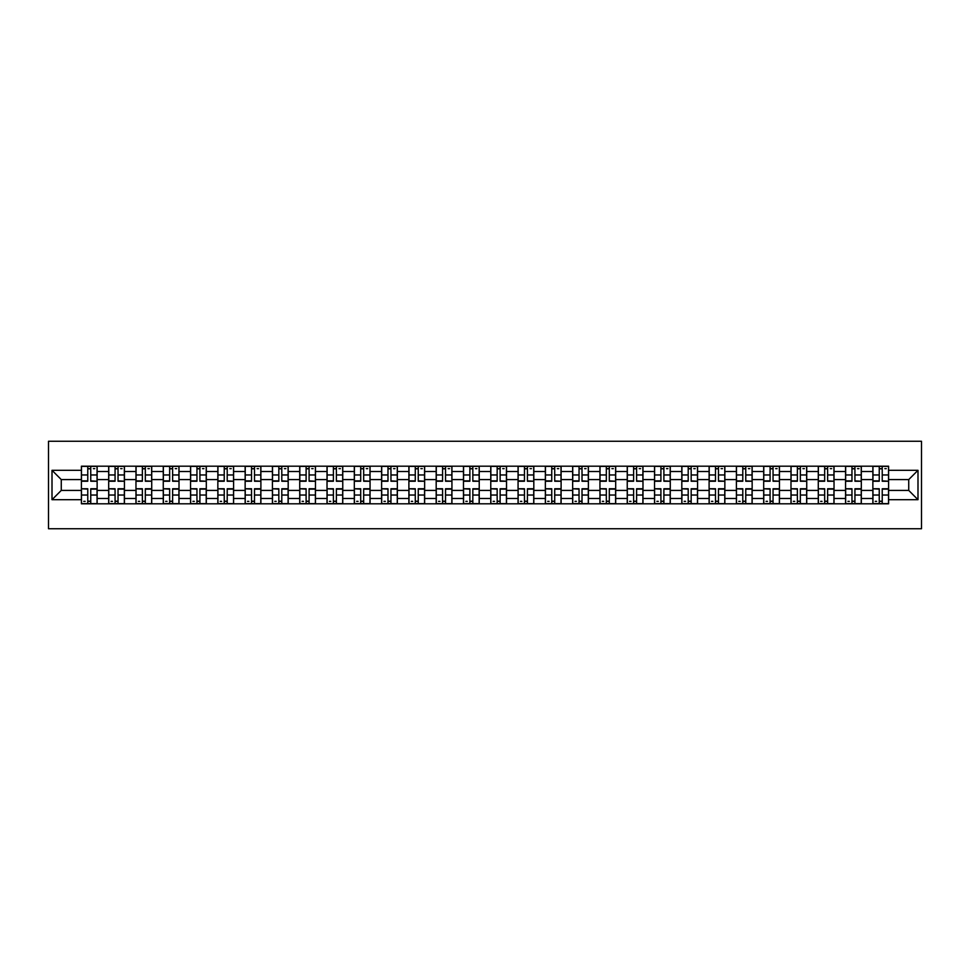 <?xml version="1.0" encoding="UTF-8"?>
<svg xmlns="http://www.w3.org/2000/svg" width="970" height="970" viewBox="0 0 970 970"><rect width="100%" height="100%" fill="white"/><g stroke="black" fill="none" stroke-linecap="round" stroke-linejoin="round"><path stroke-width="1.45" d="M48.5 528.735L921.5 528.735L921.5 441.265L48.5 441.265L48.5 528.735M108.688 503.806L108.688 471.529L97.133 471.529L97.133 503.806M97.133 471.529L97.133 466.194M108.688 471.529L108.688 466.194M124.427 466.194L124.427 503.806M135.97 503.806L135.97 466.194M151.72 466.194L151.72 503.806M163.263 503.806L163.263 466.194M179.013 466.194L179.013 503.806M190.556 503.806L190.556 466.194M206.307 466.194L206.307 503.806M217.85 503.806L217.85 466.194M233.6 466.194L233.6 503.806M245.143 503.806L245.143 466.194M260.894 466.194L260.894 503.806M272.437 503.806L272.437 466.194M288.187 466.194L288.187 503.806M299.73 503.806L299.73 466.194M315.468 466.194L315.468 503.806M327.023 503.806L327.023 466.194M342.762 466.194L342.762 503.806M354.317 503.806L354.317 466.194M370.055 466.194L370.055 503.806M381.61 503.806L381.61 466.194M397.348 466.194L397.348 503.806M408.891 503.806L408.891 466.194M424.642 466.194L424.642 503.806M436.185 503.806L436.185 466.194M451.935 466.194L451.935 503.806M463.478 503.806L463.478 466.194M479.228 466.194L479.228 503.806M490.771 503.806L490.771 466.194M506.522 466.194L506.522 503.806M518.065 503.806L518.065 466.194M533.815 466.194L533.815 503.806M545.358 503.806L545.358 466.194M561.109 466.194L561.109 503.806M572.652 503.806L572.652 466.194M588.39 466.194L588.39 503.806M599.945 503.806L599.945 466.194M615.683 466.194L615.683 503.806M627.238 503.806L627.238 466.194M642.977 466.194L642.977 503.806M654.532 503.806L654.532 466.194M670.27 466.194L670.27 503.806M681.813 503.806L681.813 466.194M697.563 466.194L697.563 503.806M709.106 503.806L709.106 466.194M724.857 466.194L724.857 503.806M736.4 503.806L736.4 466.194M752.15 466.194L752.15 503.806M763.693 503.806L763.693 466.194M779.443 466.194L779.443 503.806M790.986 503.806L790.986 466.194M806.737 466.194L806.737 503.806M818.28 503.806L818.28 466.194M834.03 466.194L834.03 503.806M845.573 503.806L845.573 466.194M861.311 466.194L861.311 503.806M872.867 503.806L872.867 466.194M872.867 490.42L861.311 490.42M845.573 490.42L834.03 490.42M818.28 490.42L806.737 490.42M790.986 490.42L779.443 490.42M763.693 490.42L752.15 490.42M736.4 490.42L724.857 490.42M709.106 490.42L697.563 490.42M681.813 490.42L670.27 490.42M654.532 490.42L642.977 490.42M627.238 490.42L615.683 490.42M599.945 490.42L588.39 490.42M572.652 490.42L561.109 490.42M545.358 490.42L533.815 490.42M518.065 490.42L506.522 490.42M490.771 490.42L479.228 490.42M463.478 490.42L451.935 490.42M436.185 490.42L424.642 490.42M408.891 490.42L397.348 490.42M381.61 490.42L370.055 490.42M354.317 490.42L342.762 490.42M327.023 490.42L315.468 490.42M299.73 490.42L288.187 490.42M272.437 490.42L260.894 490.42M245.143 490.42L233.6 490.42M217.85 490.42L206.307 490.42M190.556 490.42L179.013 490.42M163.263 490.42L151.72 490.42M135.97 490.42L124.427 490.42M108.688 490.42L97.133 490.42M872.867 479.58L861.311 479.58M845.573 479.58L834.03 479.58M818.28 479.58L806.737 479.58M790.986 479.58L779.443 479.58M763.693 479.58L752.15 479.58M736.4 479.58L724.857 479.58M709.106 479.58L697.563 479.58M681.813 479.58L670.27 479.58M654.532 479.58L642.977 479.58M627.238 479.58L615.683 479.58M599.945 479.58L588.39 479.58M572.652 479.58L561.109 479.58M545.358 479.58L533.815 479.58M518.065 479.58L506.522 479.58M490.771 479.58L479.228 479.58M463.478 479.58L451.935 479.58M436.185 479.58L424.642 479.58M408.891 479.58L397.348 479.58M381.61 479.58L370.055 479.58M354.317 479.58L342.762 479.58M327.023 479.58L315.468 479.58M299.73 479.58L288.187 479.58M272.437 479.58L260.894 479.58M245.143 479.58L233.6 479.58M217.85 479.58L206.307 479.58M190.556 479.58L179.013 479.58M163.263 479.58L151.72 479.58M135.97 479.58L124.427 479.58M108.688 479.58L97.133 479.58M61.268 490.42L81.395 490.42L81.395 479.58L61.268 479.58L61.268 490.42L52.004 499.695L52.004 470.304L81.395 470.304L81.395 479.58M888.605 479.58L888.605 490.42L908.732 490.42L908.732 479.58L888.605 479.58L888.605 466.194L81.395 466.194L81.395 470.304M888.605 470.304L917.996 470.304L917.996 499.695L888.605 499.695L888.605 490.42M81.395 490.42L81.395 503.806L888.605 503.806L888.605 499.695M81.395 499.695L52.004 499.695M90.756 501.187L87.773 501.187M87.773 468.813L90.756 468.813M118.037 501.187L115.066 501.187M115.066 468.813L118.037 468.813M145.33 501.187L142.36 501.187M142.36 468.813L145.33 468.813M172.624 501.187L169.653 501.187M169.653 468.813L172.624 468.813M199.917 501.187L196.946 501.187M196.946 468.813L199.917 468.813M227.21 501.187L224.24 501.187M224.24 468.813L227.21 468.813M254.504 501.187L251.533 501.187M251.533 468.813L254.504 468.813M281.797 501.187L278.827 501.187M278.827 468.813L281.797 468.813M309.09 501.187L306.108 501.187M306.108 468.813L309.09 468.813M336.384 501.187L333.401 501.187M333.401 468.813L336.384 468.813M363.677 501.187L360.695 501.187M360.695 468.813L363.677 468.813M390.958 501.187L387.988 501.187M387.988 468.813L390.958 468.813M418.252 501.187L415.281 501.187M415.281 468.813L418.252 468.813M445.545 501.187L442.575 501.187M442.575 468.813L445.545 468.813M472.839 501.187L469.868 501.187M469.868 468.813L472.839 468.813M500.132 501.187L497.161 501.187M497.161 468.813L500.132 468.813M527.425 501.187L524.455 501.187M524.455 468.813L527.425 468.813M554.719 501.187L551.748 501.187M551.748 468.813L554.719 468.813M582.012 501.187L579.041 501.187M579.041 468.813L582.012 468.813M609.305 501.187L606.323 501.187M606.323 468.813L609.305 468.813M636.599 501.187L633.616 501.187M633.616 468.813L636.599 468.813M663.892 501.187L660.909 501.187M660.909 468.813L663.892 468.813M691.173 501.187L688.203 501.187M688.203 468.813L691.173 468.813M718.467 501.187L715.496 501.187M715.496 468.813L718.467 468.813M745.76 501.187L742.79 501.187M742.79 468.813L745.76 468.813M773.054 501.187L770.083 501.187M770.083 468.813L773.054 468.813M800.347 501.187L797.376 501.187M797.376 468.813L800.347 468.813M827.64 501.187L824.67 501.187M824.67 468.813L827.64 468.813M854.934 501.187L851.963 501.187M851.963 468.813L854.934 468.813M882.227 501.187L879.244 501.187M879.244 468.813L882.227 468.813M52.004 470.304L61.268 479.58M908.732 490.42L917.996 499.695M908.732 479.58L917.996 470.304M90.756 480.865L97.049 481.241L90.756 481.241L90.756 466.364L97.049 466.364L87.773 466.364L87.773 481.241L81.48 481.241L81.48 466.364L87.773 466.364L81.48 466.364M97.049 480.865L97.049 466.364M87.773 468.643L90.756 468.643M93.375 468.643L94.769 468.643M87.773 489.135L81.48 488.759L87.773 488.759L87.773 503.636L81.48 503.636L90.756 503.636L90.756 488.759L97.049 488.759L97.049 503.636L90.756 503.636L97.049 503.636M81.48 489.135L81.48 503.636M90.756 501.357L87.773 501.357M85.154 501.357L83.747 501.357M118.037 480.865L124.342 481.241L118.037 481.241L118.037 466.364L124.342 466.364L115.066 466.364L115.066 481.241L108.773 481.241L108.773 466.364L115.066 466.364L108.773 466.364M124.342 480.865L124.342 466.364M115.066 468.643L118.037 468.643M120.668 468.643L122.062 468.643M145.33 480.865L151.635 481.241L145.33 481.241L145.33 466.364L151.635 466.364L142.36 466.364L142.36 481.241L136.067 481.241L136.067 466.364L142.36 466.364L136.067 466.364M151.635 480.865L151.635 466.364M142.36 468.643L145.33 468.643M147.961 468.643L149.356 468.643M115.066 489.135L108.773 488.759L115.066 488.759L115.066 503.636L108.773 503.636L118.037 503.636L118.037 488.759L124.342 488.759L124.342 503.636L118.037 503.636L124.342 503.636M108.773 489.135L108.773 503.636M118.037 501.357L115.066 501.357M112.447 501.357L111.041 501.357M142.36 489.135L136.067 488.759L142.36 488.759L142.36 503.636L136.067 503.636L145.33 503.636L145.33 488.759L151.635 488.759L151.635 503.636L145.33 503.636L151.635 503.636M136.067 489.135L136.067 503.636M145.33 501.357L142.36 501.357M139.741 501.357L138.334 501.357M172.624 480.865L178.929 481.241L172.624 481.241L172.624 466.364L178.929 466.364L169.653 466.364L169.653 481.241L163.36 481.241L163.36 466.364L169.653 466.364L163.36 466.364M178.929 480.865L178.929 466.364M169.653 468.643L172.624 468.643M175.255 468.643L176.649 468.643M199.917 480.865L206.222 481.241L199.917 481.241L199.917 466.364L206.222 466.364L196.946 466.364L196.946 481.241L190.641 481.241L190.641 466.364L196.946 466.364L190.641 466.364M206.222 480.865L206.222 466.364M196.946 468.643L199.917 468.643M202.548 468.643L203.942 468.643M227.21 480.865L233.515 481.241L227.21 481.241L227.21 466.364L233.515 466.364L224.24 466.364L224.24 481.241L217.935 481.241L217.935 466.364L224.24 466.364L217.935 466.364M233.515 480.865L233.515 466.364M224.24 468.643L227.21 468.643M229.841 468.643L231.236 468.643M169.653 489.135L163.36 488.759L169.653 488.759L169.653 503.636L163.36 503.636L172.624 503.636L172.624 488.759L178.929 488.759L178.929 503.636L172.624 503.636L178.929 503.636M163.36 489.135L163.36 503.636M172.624 501.357L169.653 501.357M167.034 501.357L165.627 501.357M196.946 489.135L190.641 488.759L196.946 488.759L196.946 503.636L190.641 503.636L199.917 503.636L199.917 488.759L206.222 488.759L206.222 503.636L199.917 503.636L206.222 503.636M190.641 489.135L190.641 503.636M199.917 501.357L196.946 501.357M194.315 501.357L192.921 501.357M224.24 489.135L217.935 488.759L224.24 488.759L224.24 503.636L217.935 503.636L227.21 503.636L227.21 488.759L233.515 488.759L233.515 503.636L227.21 503.636L233.515 503.636M217.935 489.135L217.935 503.636M227.21 501.357L224.24 501.357M221.609 501.357L220.214 501.357M254.504 480.865L260.797 481.241L254.504 481.241L254.504 466.364L260.797 466.364L251.533 466.364L251.533 481.241L245.228 481.241L245.228 466.364L251.533 466.364L245.228 466.364M260.797 480.865L260.797 466.364M251.533 468.643L254.504 468.643M257.123 468.643L258.529 468.643M251.533 489.135L245.228 488.759L251.533 488.759L251.533 503.636L245.228 503.636L254.504 503.636L254.504 488.759L260.797 488.759L260.797 503.636L254.504 503.636L260.797 503.636M245.228 489.135L245.228 503.636M254.504 501.357L251.533 501.357M248.902 501.357L247.508 501.357M281.797 480.865L288.09 481.241L281.797 481.241L281.797 466.364L288.09 466.364L278.827 466.364L278.827 481.241L272.521 481.241L272.521 466.364L278.827 466.364L272.521 466.364M288.09 480.865L288.09 466.364M278.827 468.643L281.797 468.643M284.416 468.643L285.823 468.643M278.827 489.135L272.521 488.759L278.827 488.759L278.827 503.636L272.521 503.636L281.797 503.636L281.797 488.759L288.09 488.759L288.09 503.636L281.797 503.636L288.09 503.636M272.521 489.135L272.521 503.636M281.797 501.357L278.827 501.357M276.195 501.357L274.801 501.357M309.09 480.865L315.383 481.241L309.09 481.241L309.09 466.364L315.383 466.364L306.108 466.364L306.108 481.241L299.815 481.241L299.815 466.364L306.108 466.364L299.815 466.364M315.383 480.865L315.383 466.364M306.108 468.643L309.09 468.643M311.709 468.643L313.116 468.643M306.108 489.135L299.815 488.759L306.108 488.759L306.108 503.636L299.815 503.636L309.09 503.636L309.09 488.759L315.383 488.759L315.383 503.636L309.09 503.636L315.383 503.636M299.815 489.135L299.815 503.636M309.09 501.357L306.108 501.357M303.489 501.357L302.094 501.357M336.384 480.865L342.677 481.241L336.384 481.241L336.384 466.364L342.677 466.364L333.401 466.364L333.401 481.241L327.108 481.241L327.108 466.364L333.401 466.364L327.108 466.364M342.677 480.865L342.677 466.364M333.401 468.643L336.384 468.643M339.003 468.643L340.409 468.643M333.401 489.135L327.108 488.759L333.401 488.759L333.401 503.636L327.108 503.636L336.384 503.636L336.384 488.759L342.677 488.759L342.677 503.636L336.384 503.636L342.677 503.636M327.108 489.135L327.108 503.636M336.384 501.357L333.401 501.357M330.782 501.357L329.388 501.357M363.677 480.865L369.97 481.241L363.677 481.241L363.677 466.364L369.97 466.364L360.695 466.364L360.695 481.241L354.402 481.241L354.402 466.364L360.695 466.364L354.402 466.364M369.97 480.865L369.97 466.364M360.695 468.643L363.677 468.643M366.296 468.643L367.691 468.643M390.958 480.865L397.263 481.241L390.958 481.241L390.958 466.364L397.263 466.364L387.988 466.364L387.988 481.241L381.695 481.241L381.695 466.364L387.988 466.364L381.695 466.364M397.263 480.865L397.263 466.364M387.988 468.643L390.958 468.643M393.59 468.643L394.984 468.643M418.252 480.865L424.557 481.241L418.252 481.241L418.252 466.364L424.557 466.364L415.281 466.364L415.281 481.241L408.988 481.241L408.988 466.364L415.281 466.364L408.988 466.364M424.557 480.865L424.557 466.364M415.281 468.643L418.252 468.643M420.883 468.643L422.277 468.643M445.545 480.865L451.85 481.241L445.545 481.241L445.545 466.364L451.85 466.364L442.575 466.364L442.575 481.241L436.282 481.241L436.282 466.364L442.575 466.364L436.282 466.364M451.85 480.865L451.85 466.364M442.575 468.643L445.545 468.643M448.176 468.643L449.571 468.643M472.839 480.865L479.144 481.241L472.839 481.241L472.839 466.364L479.144 466.364L469.868 466.364L469.868 481.241L463.563 481.241L463.563 466.364L469.868 466.364L463.563 466.364M479.144 480.865L479.144 466.364M469.868 468.643L472.839 468.643M475.47 468.643L476.864 468.643M500.132 480.865L506.437 481.241L500.132 481.241L500.132 466.364L506.437 466.364L497.161 466.364L497.161 481.241L490.856 481.241L490.856 466.364L497.161 466.364L490.856 466.364M506.437 480.865L506.437 466.364M497.161 468.643L500.132 468.643M502.763 468.643L504.157 468.643M360.695 489.135L354.402 488.759L360.695 488.759L360.695 503.636L354.402 503.636L363.677 503.636L363.677 488.759L369.97 488.759L369.97 503.636L363.677 503.636L369.97 503.636M354.402 489.135L354.402 503.636M363.677 501.357L360.695 501.357M358.075 501.357L356.669 501.357M387.988 489.135L381.695 488.759L387.988 488.759L387.988 503.636L381.695 503.636L390.958 503.636L390.958 488.759L397.263 488.759L397.263 503.636L390.958 503.636L397.263 503.636M381.695 489.135L381.695 503.636M390.958 501.357L387.988 501.357M385.369 501.357L383.962 501.357M415.281 489.135L408.988 488.759L415.281 488.759L415.281 503.636L408.988 503.636L418.252 503.636L418.252 488.759L424.557 488.759L424.557 503.636L418.252 503.636L424.557 503.636M408.988 489.135L408.988 503.636M418.252 501.357L415.281 501.357M412.662 501.357L411.256 501.357M442.575 489.135L436.282 488.759L442.575 488.759L442.575 503.636L436.282 503.636L445.545 503.636L445.545 488.759L451.85 488.759L451.85 503.636L445.545 503.636L451.85 503.636M436.282 489.135L436.282 503.636M445.545 501.357L442.575 501.357M439.956 501.357L438.549 501.357M469.868 489.135L463.563 488.759L469.868 488.759L469.868 503.636L463.563 503.636L472.839 503.636L472.839 488.759L479.144 488.759L479.144 503.636L472.839 503.636L479.144 503.636M463.563 489.135L463.563 503.636M472.839 501.357L469.868 501.357M467.237 501.357L465.842 501.357M497.161 489.135L490.856 488.759L497.161 488.759L497.161 503.636L490.856 503.636L500.132 503.636L500.132 488.759L506.437 488.759L506.437 503.636L500.132 503.636L506.437 503.636M490.856 489.135L490.856 503.636M500.132 501.357L497.161 501.357M494.53 501.357L493.136 501.357M527.425 480.865L533.718 481.241L527.425 481.241L527.425 466.364L533.718 466.364L524.455 466.364L524.455 481.241L518.15 481.241L518.15 466.364L524.455 466.364L518.15 466.364M533.718 480.865L533.718 466.364M524.455 468.643L527.425 468.643M530.044 468.643L531.451 468.643M524.455 489.135L518.15 488.759L524.455 488.759L524.455 503.636L518.15 503.636L527.425 503.636L527.425 488.759L533.718 488.759L533.718 503.636L527.425 503.636L533.718 503.636M518.15 489.135L518.15 503.636M527.425 501.357L524.455 501.357M521.824 501.357L520.429 501.357M554.719 480.865L561.012 481.241L554.719 481.241L554.719 466.364L561.012 466.364L551.748 466.364L551.748 481.241L545.443 481.241L545.443 466.364L551.748 466.364L545.443 466.364M561.012 480.865L561.012 466.364M551.748 468.643L554.719 468.643M557.338 468.643L558.744 468.643M551.748 489.135L545.443 488.759L551.748 488.759L551.748 503.636L545.443 503.636L554.719 503.636L554.719 488.759L561.012 488.759L561.012 503.636L554.719 503.636L561.012 503.636M545.443 489.135L545.443 503.636M554.719 501.357L551.748 501.357M549.117 501.357L547.723 501.357M582.012 480.865L588.305 481.241L582.012 481.241L582.012 466.364L588.305 466.364L579.041 466.364L579.041 481.241L572.736 481.241L572.736 466.364L579.041 466.364L572.736 466.364M588.305 480.865L588.305 466.364M579.041 468.643L582.012 468.643M584.631 468.643L586.038 468.643M579.041 489.135L572.736 488.759L579.041 488.759L579.041 503.636L572.736 503.636L582.012 503.636L582.012 488.759L588.305 488.759L588.305 503.636L582.012 503.636L588.305 503.636M572.736 489.135L572.736 503.636M582.012 501.357L579.041 501.357M576.41 501.357L575.016 501.357M609.305 480.865L615.598 481.241L609.305 481.241L609.305 466.364L615.598 466.364L606.323 466.364L606.323 481.241L600.03 481.241L600.03 466.364L606.323 466.364L600.03 466.364M615.598 480.865L615.598 466.364M606.323 468.643L609.305 468.643M611.924 468.643L613.331 468.643M606.323 489.135L600.03 488.759L606.323 488.759L606.323 503.636L600.03 503.636L609.305 503.636L609.305 488.759L615.598 488.759L615.598 503.636L609.305 503.636L615.598 503.636M600.03 489.135L600.03 503.636M609.305 501.357L606.323 501.357M603.704 501.357L602.309 501.357M636.599 480.865L642.892 481.241L636.599 481.241L636.599 466.364L642.892 466.364L633.616 466.364L633.616 481.241L627.323 481.241L627.323 466.364L633.616 466.364L627.323 466.364M642.892 480.865L642.892 466.364M633.616 468.643L636.599 468.643M639.218 468.643L640.612 468.643M633.616 489.135L627.323 488.759L633.616 488.759L633.616 503.636L627.323 503.636L636.599 503.636L636.599 488.759L642.892 488.759L642.892 503.636L636.599 503.636L642.892 503.636M627.323 489.135L627.323 503.636M636.599 501.357L633.616 501.357M630.997 501.357L629.591 501.357M663.892 480.865L670.185 481.241L663.892 481.241L663.892 466.364L670.185 466.364L660.909 466.364L660.909 481.241L654.617 481.241L654.617 466.364L660.909 466.364L654.617 466.364M670.185 480.865L670.185 466.364M660.909 468.643L663.892 468.643M666.511 468.643L667.906 468.643M660.909 489.135L654.617 488.759L660.909 488.759L660.909 503.636L654.617 503.636L663.892 503.636L663.892 488.759L670.185 488.759L670.185 503.636L663.892 503.636L670.185 503.636M654.617 489.135L654.617 503.636M663.892 501.357L660.909 501.357M658.29 501.357L656.884 501.357M691.173 480.865L697.478 481.241L691.173 481.241L691.173 466.364L697.478 466.364L688.203 466.364L688.203 481.241L681.91 481.241L681.91 466.364L688.203 466.364L681.91 466.364M697.478 480.865L697.478 466.364M688.203 468.643L691.173 468.643M693.805 468.643L695.199 468.643M688.203 489.135L681.91 488.759L688.203 488.759L688.203 503.636L681.91 503.636L691.173 503.636L691.173 488.759L697.478 488.759L697.478 503.636L691.173 503.636L697.478 503.636M681.91 489.135L681.91 503.636M691.173 501.357L688.203 501.357M685.584 501.357L684.177 501.357M718.467 480.865L724.772 481.241L718.467 481.241L718.467 466.364L724.772 466.364L715.496 466.364L715.496 481.241L709.203 481.241L709.203 466.364L715.496 466.364L709.203 466.364M724.772 480.865L724.772 466.364M715.496 468.643L718.467 468.643M721.098 468.643L722.492 468.643M715.496 489.135L709.203 488.759L715.496 488.759L715.496 503.636L709.203 503.636L718.467 503.636L718.467 488.759L724.772 488.759L724.772 503.636L718.467 503.636L724.772 503.636M709.203 489.135L709.203 503.636M718.467 501.357L715.496 501.357M712.877 501.357L711.471 501.357M745.76 480.865L752.065 481.241L745.76 481.241L745.76 466.364L752.065 466.364L742.79 466.364L742.79 481.241L736.485 481.241L736.485 466.364L742.79 466.364L736.485 466.364M752.065 480.865L752.065 466.364M742.79 468.643L745.76 468.643M748.391 468.643L749.786 468.643M742.79 489.135L736.485 488.759L742.79 488.759L742.79 503.636L736.485 503.636L745.76 503.636L745.76 488.759L752.065 488.759L752.065 503.636L745.76 503.636L752.065 503.636M736.485 489.135L736.485 503.636M745.76 501.357L742.79 501.357M740.159 501.357L738.764 501.357M773.054 480.865L779.359 481.241L773.054 481.241L773.054 466.364L779.359 466.364L770.083 466.364L770.083 481.241L763.778 481.241L763.778 466.364L770.083 466.364L763.778 466.364M779.359 480.865L779.359 466.364M770.083 468.643L773.054 468.643M775.685 468.643L777.079 468.643M770.083 489.135L763.778 488.759L770.083 488.759L770.083 503.636L763.778 503.636L773.054 503.636L773.054 488.759L779.359 488.759L779.359 503.636L773.054 503.636L779.359 503.636M763.778 489.135L763.778 503.636M773.054 501.357L770.083 501.357M767.452 501.357L766.057 501.357M800.347 480.865L806.64 481.241L800.347 481.241L800.347 466.364L806.64 466.364L797.376 466.364L797.376 481.241L791.071 481.241L791.071 466.364L797.376 466.364L791.071 466.364M806.64 480.865L806.64 466.364M797.376 468.643L800.347 468.643M802.966 468.643L804.372 468.643M797.376 489.135L791.071 488.759L797.376 488.759L797.376 503.636L791.071 503.636L800.347 503.636L800.347 488.759L806.64 488.759L806.64 503.636L800.347 503.636L806.64 503.636M791.071 489.135L791.071 503.636M800.347 501.357L797.376 501.357M794.745 501.357L793.351 501.357M827.64 480.865L833.933 481.241L827.64 481.241L827.64 466.364L833.933 466.364L824.67 466.364L824.67 481.241L818.365 481.241L818.365 466.364L824.67 466.364L818.365 466.364M833.933 480.865L833.933 466.364M824.67 468.643L827.64 468.643M830.259 468.643L831.666 468.643M824.67 489.135L818.365 488.759L824.67 488.759L824.67 503.636L818.365 503.636L827.64 503.636L827.64 488.759L833.933 488.759L833.933 503.636L827.64 503.636L833.933 503.636M818.365 489.135L818.365 503.636M827.64 501.357L824.67 501.357M822.039 501.357L820.644 501.357M854.934 480.865L861.227 481.241L854.934 481.241L854.934 466.364L861.227 466.364L851.963 466.364L851.963 481.241L845.658 481.241L845.658 466.364L851.963 466.364L845.658 466.364M861.227 480.865L861.227 466.364M851.963 468.643L854.934 468.643M857.553 468.643L858.959 468.643M851.963 489.135L845.658 488.759L851.963 488.759L851.963 503.636L845.658 503.636L854.934 503.636L854.934 488.759L861.227 488.759L861.227 503.636L854.934 503.636L861.227 503.636M845.658 489.135L845.658 503.636M854.934 501.357L851.963 501.357M849.332 501.357L847.938 501.357M882.227 480.865L888.52 481.241L882.227 481.241L882.227 466.364L888.52 466.364L879.244 466.364L879.244 481.241L872.952 481.241L872.952 466.364L879.244 466.364L872.952 466.364M888.52 480.865L888.52 466.364M879.244 468.643L882.227 468.643M884.846 468.643L886.253 468.643M879.244 489.135L872.952 488.759L879.244 488.759L879.244 503.636L872.952 503.636L882.227 503.636L882.227 488.759L888.52 488.759L888.52 503.636L882.227 503.636L888.52 503.636M872.952 489.135L872.952 503.636M882.227 501.357L879.244 501.357M876.625 501.357L875.231 501.357M845.573 471.529L834.03 471.529M818.28 471.529L806.737 471.529M790.986 471.529L779.443 471.529M763.693 471.529L752.15 471.529M736.4 471.529L724.857 471.529M709.106 471.529L697.563 471.529M681.813 471.529L670.27 471.529M654.532 471.529L642.977 471.529M627.238 471.529L615.683 471.529M599.945 471.529L588.39 471.529M572.652 471.529L561.109 471.529M545.358 471.529L533.815 471.529M518.065 471.529L506.522 471.529M490.771 471.529L479.228 471.529M463.478 471.529L451.935 471.529M436.185 471.529L424.642 471.529M408.891 471.529L397.348 471.529M381.61 471.529L370.055 471.529M354.317 471.529L342.762 471.529M327.023 471.529L315.468 471.529M299.73 471.529L288.187 471.529M272.437 471.529L260.894 471.529M245.143 471.529L233.6 471.529M217.85 471.529L206.307 471.529M190.556 471.529L179.013 471.529M163.263 471.529L151.72 471.529M135.97 471.529L124.427 471.529M872.867 471.529L861.311 471.529M845.573 498.471L834.03 498.471M818.28 498.471L806.737 498.471M790.986 498.471L779.443 498.471M763.693 498.471L752.15 498.471M736.4 498.471L724.857 498.471M709.106 498.471L697.563 498.471M681.813 498.471L670.27 498.471M654.532 498.471L642.977 498.471M627.238 498.471L615.683 498.471M599.945 498.471L588.39 498.471M572.652 498.471L561.109 498.471M545.358 498.471L533.815 498.471M518.065 498.471L506.522 498.471M490.771 498.471L479.228 498.471M463.478 498.471L451.935 498.471M436.185 498.471L424.642 498.471M408.891 498.471L397.348 498.471M381.61 498.471L370.055 498.471M354.317 498.471L342.762 498.471M327.023 498.471L315.468 498.471M299.73 498.471L288.187 498.471M272.437 498.471L260.894 498.471M245.143 498.471L233.6 498.471M217.85 498.471L206.307 498.471M190.556 498.471L179.013 498.471M163.263 498.471L151.72 498.471M135.97 498.471L124.427 498.471M108.688 498.471L97.133 498.471M872.867 498.471L861.311 498.471M90.756 474.961L97.049 474.961M81.48 480.865L87.773 480.865M81.48 474.961L87.773 474.961M87.773 495.039L81.48 495.039M97.049 489.135L90.756 489.135M97.049 495.039L90.756 495.039M118.037 474.961L124.342 474.961M108.773 480.865L115.066 480.865M108.773 474.961L115.066 474.961M145.33 474.961L151.635 474.961M136.067 480.865L142.36 480.865M136.067 474.961L142.36 474.961M115.066 495.039L108.773 495.039M124.342 489.135L118.037 489.135M124.342 495.039L118.037 495.039M142.36 495.039L136.067 495.039M151.635 489.135L145.33 489.135M151.635 495.039L145.33 495.039M172.624 474.961L178.929 474.961M163.36 480.865L169.653 480.865M163.36 474.961L169.653 474.961M199.917 474.961L206.222 474.961M190.641 480.865L196.946 480.865M190.641 474.961L196.946 474.961M227.21 474.961L233.515 474.961M217.935 480.865L224.24 480.865M217.935 474.961L224.24 474.961M169.653 495.039L163.36 495.039M178.929 489.135L172.624 489.135M178.929 495.039L172.624 495.039M196.946 495.039L190.641 495.039M206.222 489.135L199.917 489.135M206.222 495.039L199.917 495.039M224.24 495.039L217.935 495.039M233.515 489.135L227.21 489.135M233.515 495.039L227.21 495.039M254.504 474.961L260.797 474.961M245.228 480.865L251.533 480.865M245.228 474.961L251.533 474.961M251.533 495.039L245.228 495.039M260.797 489.135L254.504 489.135M260.797 495.039L254.504 495.039M281.797 474.961L288.09 474.961M272.521 480.865L278.827 480.865M272.521 474.961L278.827 474.961M278.827 495.039L272.521 495.039M288.09 489.135L281.797 489.135M288.09 495.039L281.797 495.039M309.09 474.961L315.383 474.961M299.815 480.865L306.108 480.865M299.815 474.961L306.108 474.961M306.108 495.039L299.815 495.039M315.383 489.135L309.09 489.135M315.383 495.039L309.09 495.039M336.384 474.961L342.677 474.961M327.108 480.865L333.401 480.865M327.108 474.961L333.401 474.961M333.401 495.039L327.108 495.039M342.677 489.135L336.384 489.135M342.677 495.039L336.384 495.039M363.677 474.961L369.97 474.961M354.402 480.865L360.695 480.865M354.402 474.961L360.695 474.961M390.958 474.961L397.263 474.961M381.695 480.865L387.988 480.865M381.695 474.961L387.988 474.961M418.252 474.961L424.557 474.961M408.988 480.865L415.281 480.865M408.988 474.961L415.281 474.961M445.545 474.961L451.85 474.961M436.282 480.865L442.575 480.865M436.282 474.961L442.575 474.961M472.839 474.961L479.144 474.961M463.563 480.865L469.868 480.865M463.563 474.961L469.868 474.961M500.132 474.961L506.437 474.961M490.856 480.865L497.161 480.865M490.856 474.961L497.161 474.961M360.695 495.039L354.402 495.039M369.97 489.135L363.677 489.135M369.97 495.039L363.677 495.039M387.988 495.039L381.695 495.039M397.263 489.135L390.958 489.135M397.263 495.039L390.958 495.039M415.281 495.039L408.988 495.039M424.557 489.135L418.252 489.135M424.557 495.039L418.252 495.039M442.575 495.039L436.282 495.039M451.85 489.135L445.545 489.135M451.85 495.039L445.545 495.039M469.868 495.039L463.563 495.039M479.144 489.135L472.839 489.135M479.144 495.039L472.839 495.039M497.161 495.039L490.856 495.039M506.437 489.135L500.132 489.135M506.437 495.039L500.132 495.039M527.425 474.961L533.718 474.961M518.15 480.865L524.455 480.865M518.15 474.961L524.455 474.961M524.455 495.039L518.15 495.039M533.718 489.135L527.425 489.135M533.718 495.039L527.425 495.039M554.719 474.961L561.012 474.961M545.443 480.865L551.748 480.865M545.443 474.961L551.748 474.961M551.748 495.039L545.443 495.039M561.012 489.135L554.719 489.135M561.012 495.039L554.719 495.039M582.012 474.961L588.305 474.961M572.736 480.865L579.041 480.865M572.736 474.961L579.041 474.961M579.041 495.039L572.736 495.039M588.305 489.135L582.012 489.135M588.305 495.039L582.012 495.039M609.305 474.961L615.598 474.961M600.03 480.865L606.323 480.865M600.03 474.961L606.323 474.961M606.323 495.039L600.03 495.039M615.598 489.135L609.305 489.135M615.598 495.039L609.305 495.039M636.599 474.961L642.892 474.961M627.323 480.865L633.616 480.865M627.323 474.961L633.616 474.961M633.616 495.039L627.323 495.039M642.892 489.135L636.599 489.135M642.892 495.039L636.599 495.039M663.892 474.961L670.185 474.961M654.617 480.865L660.909 480.865M654.617 474.961L660.909 474.961M660.909 495.039L654.617 495.039M670.185 489.135L663.892 489.135M670.185 495.039L663.892 495.039M691.173 474.961L697.478 474.961M681.91 480.865L688.203 480.865M681.91 474.961L688.203 474.961M688.203 495.039L681.91 495.039M697.478 489.135L691.173 489.135M697.478 495.039L691.173 495.039M718.467 474.961L724.772 474.961M709.203 480.865L715.496 480.865M709.203 474.961L715.496 474.961M715.496 495.039L709.203 495.039M724.772 489.135L718.467 489.135M724.772 495.039L718.467 495.039M745.76 474.961L752.065 474.961M736.485 480.865L742.79 480.865M736.485 474.961L742.79 474.961M742.79 495.039L736.485 495.039M752.065 489.135L745.76 489.135M752.065 495.039L745.76 495.039M773.054 474.961L779.359 474.961M763.778 480.865L770.083 480.865M763.778 474.961L770.083 474.961M770.083 495.039L763.778 495.039M779.359 489.135L773.054 489.135M779.359 495.039L773.054 495.039M800.347 474.961L806.64 474.961M791.071 480.865L797.376 480.865M791.071 474.961L797.376 474.961M797.376 495.039L791.071 495.039M806.64 489.135L800.347 489.135M806.64 495.039L800.347 495.039M827.64 474.961L833.933 474.961M818.365 480.865L824.67 480.865M818.365 474.961L824.67 474.961M824.67 495.039L818.365 495.039M833.933 489.135L827.64 489.135M833.933 495.039L827.64 495.039M854.934 474.961L861.227 474.961M845.658 480.865L851.963 480.865M845.658 474.961L851.963 474.961M851.963 495.039L845.658 495.039M861.227 489.135L854.934 489.135M861.227 495.039L854.934 495.039M882.227 474.961L888.52 474.961M872.952 480.865L879.244 480.865M872.952 474.961L879.244 474.961M879.244 495.039L872.952 495.039M888.52 489.135L882.227 489.135M888.52 495.039L882.227 495.039"/></g></svg>
